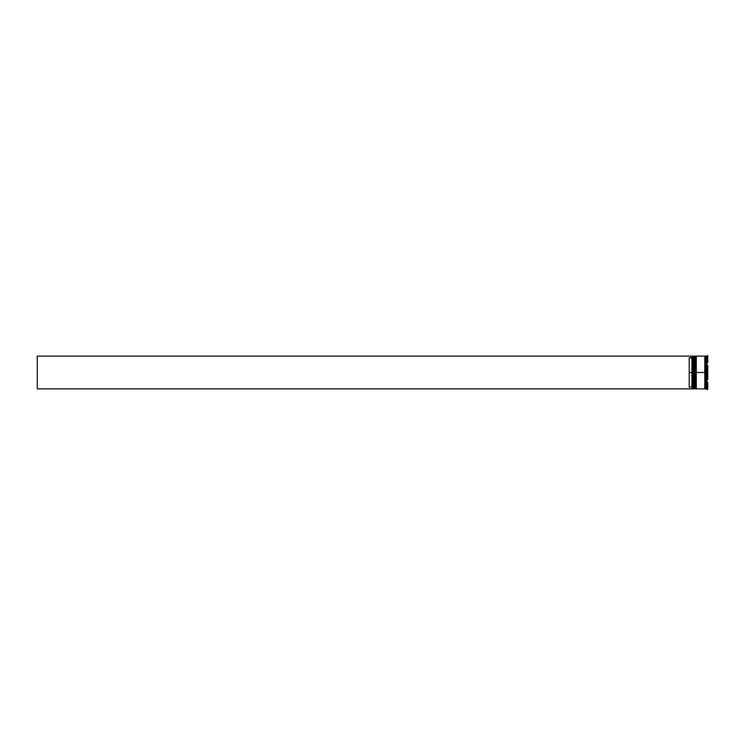 <?xml version="1.0" encoding="UTF-8"?>
<svg xmlns="http://www.w3.org/2000/svg" width="745" height="745" viewBox="0 0 745 745"><rect width="100%" height="100%" fill="white"/><g stroke="black" fill="none" stroke-linecap="round" stroke-linejoin="round"><path stroke-width="1.12" d="M693.884 372.5L694.21 388.881L694.21 372.5L693.558 372.5L693.558 388.881L693.558 372.5L692.459 372.5L692.459 388.76L692.459 356.24L692.459 372.5L691.919 372.5L691.919 357.879L689.19 357.879L689.19 372.5L692.571 372.5L692.571 388.881L692.571 372.5L693.558 372.5L693.558 356.119L694.321 388.881L694.21 356.119L693.884 372.5M704.798 388.797L705.077 356.445L705.077 388.555L704.798 356.119L696.286 356.119L696.286 388.881L704.798 388.881L704.798 372.5L696.286 372.5L695.96 388.881L696.286 372.5L695.849 388.881L695.849 372.5L695.523 388.555L695.523 372.5L694.647 372.5L694.321 388.881L694.21 356.119M694.321 372.5L694.321 356.119L694.321 372.5M695.849 372.5L695.96 356.119L695.849 372.5M695.849 356.119L695.187 388.881L695.187 356.119L695.187 372.5L694.647 372.5L694.647 388.881L695.523 388.555M695.96 372.5L695.96 356.119L695.96 372.5M706.66 355.905L706.986 362.889L706.986 355.626L707.75 355.626L707.75 362.889L707.75 355.626L706.437 356.119L706.437 372.5L706.437 356.119L705.347 356.119L705.347 372.5L706.986 372.5L706.66 366.037L707.75 365.236L707.75 372.5L706.437 372.5L706.437 388.881L706.437 372.5L705.347 372.5L705.347 388.881L706.986 389.374L706.66 378.963L706.986 372.5L707.75 372.5L707.75 365.236L706.986 365.236L706.986 379.764L707.75 379.764L707.75 372.5L707.75 379.764L706.66 378.963L706.986 389.374L707.75 389.374L707.75 382.111L707.75 389.374L706.66 389.095M692.459 357.33L691.919 357.879L691.919 387.121L692.459 387.67L691.919 387.121L691.919 372.5L689.19 372.5L689.19 387.121L691.919 387.121L689.19 387.121L689.19 357.879L692.459 357.33M707.75 382.111L706.986 382.111L707.75 382.111M706.986 362.889L707.75 362.889L706.986 362.889M705.077 372.5L705.077 388.555L705.077 372.5M705.347 356.119L705.347 388.797M696.286 356.119L696.286 372.5L704.798 372.5L704.798 356.119M694.647 356.119L694.647 372.5L694.647 356.119L695.523 356.445M693.884 356.445L692.571 356.119L692.571 372.5L692.459 356.24M706.66 366.037L706.66 362.489L706.66 366.037M692.459 388.881L37.25 388.881L37.25 356.119L692.459 356.119L37.25 356.119L37.25 388.881L692.459 388.881M704.798 388.825L705.347 388.825M704.798 356.175L705.347 356.175M692.459 388.769L693.884 388.555"/></g></svg>
